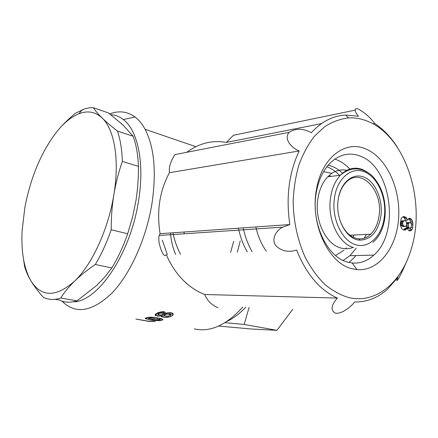 <?xml version="1.0" encoding="UTF-8"?>
<svg xmlns="http://www.w3.org/2000/svg" width="438" height="438" viewBox="0 0 438 438"><rect width="100%" height="100%" fill="white"/><g stroke="black" fill="none" stroke-linecap="round" stroke-linejoin="round"><path stroke-width="0.66" d="M109.692 113.864C118.95 110.42 127.392 111.46 135.013 116.995C138.841 119.892 142.191 123.981 145.071 129.259C154.154 146.741 156.508 171.159 152.123 202.509C146.577 238.173 130.31 274.183 111.778 293.296C91.953 311.949 75.369 314.572 62.021 301.158M73.179 301.804C97.641 302.154 130.809 253.547 138.627 200.27C144.754 162.706 137.713 130.228 123.335 119.547C119.47 116.552 115.271 114.926 110.732 114.668M354.019 235.025L353.099 237.243M346.409 247.793L345.533 248.74M344.005 250.235L335.618 255.535M346.808 170.311C341.558 169.221 336.548 170.245 331.79 173.371L327.706 176.837C322.335 182.591 318.995 190.36 317.692 200.144C314.752 221.294 326.25 244.426 340.824 247.996C344.892 249.123 348.851 248.981 352.71 247.563M364.164 238.223L366.491 234.379M238.436 228.187C240.216 236.843 243.156 244.727 247.262 251.839M329.124 175.457L330.832 176.432M237.303 252.195L240.248 240.922M338.136 199.925L338.574 197.439C339.899 191.307 342.297 186.391 345.768 182.695C360.129 166.506 382.861 189.676 379.16 214.899C378.186 223.079 375.393 229.501 370.778 234.16C367.279 237.5 363.354 239.071 359.001 238.858C350.378 237.823 343.967 231.445 339.773 219.717M338.054 200.604C335.426 219.641 347.038 239.997 359.998 240.155C371.501 239.504 378.503 231.16 381.016 215.113C382.768 199.493 375.585 182.449 364.838 177.478C354.134 172.315 341.914 180.938 338.656 196.865L338.054 200.604M218.058 307.744C211.625 305.067 207.185 300.654 204.738 294.506L337.408 298.081C331.123 305.149 330.427 310.175 335.322 313.159C337.599 313.531 340.216 312.962 343.178 311.456C347.723 308.987 351.55 305.839 354.665 302.012C366.825 302.154 377.775 297.884 387.51 289.211L397.901 277.38C396.39 280.939 396.5 281.525 398.23 279.132C401.131 273.947 403.765 268.412 406.13 262.526M372.93 123.806L374.704 123.478C383.458 129.292 391.046 137.286 397.458 147.458M374.704 123.478C370.652 117.953 365.396 113.228 358.936 109.308C356.286 108.263 355.01 108.547 355.114 110.157C355.284 111.728 356.401 113.77 358.454 116.284L345.626 115.041C333.017 115.72 321.574 121.605 311.308 132.692C303.101 128.257 295.71 128.142 289.129 132.347C283.638 138.517 290.837 147.721 299.192 150.957L169.446 172.687C159.629 190.886 156.508 211.226 160.089 233.7L289.825 224.568C285.828 197.259 288.949 172.72 299.192 150.957M348.911 297.61C375.722 304.016 400.962 282.751 410.773 250.509C426.53 203.418 406.546 137.702 368.862 121.791C362.226 118.857 355.437 117.565 348.489 117.904C340.26 118.89 332.338 121.802 324.722 126.637L314.27 136.437C308.007 144.639 302.844 154.269 298.787 165.334C295.486 177.029 293.608 189.364 293.159 202.34C293.641 222.307 297.72 240.769 305.406 257.725C310.996 268.182 317.473 277.084 324.837 284.432C332.546 290.733 340.567 295.13 348.911 297.61M348.872 262.411L351.522 260.227L355.946 255.562M360.113 156.054C391.348 166.977 400.168 232.551 373.899 255.086C367.455 261.043 360.206 263.671 352.168 262.97L347.964 262.181C326.923 257.517 310.449 222.214 316.417 191.877C318.579 180.253 322.861 170.946 329.272 163.949C338.656 154.494 348.938 151.86 360.113 156.054M343.189 260.418L349.858 255.721L356.318 248.116M349.82 169.063C345.724 164.677 341.207 161.523 336.264 159.596L334.829 159.087M365.779 148.958C345.462 139.81 321.733 157.538 316.526 189.183C309.737 223.637 328.511 263.709 352.185 268.751L356.91 269.611C378.569 271.686 396.768 247.727 398.624 218.135C400.704 188.581 386.497 157.461 365.779 148.958M180.494 254.221C177.001 247.618 174.494 240.478 172.961 232.797M123.133 125.148L108.514 112.96L93.327 107.693C95.309 110.748 98.254 114.187 102.158 118.008C95.38 111.756 87.611 110.349 78.84 113.787C71.602 116.732 64.512 122.399 57.575 130.781C62.525 124.803 68.509 118.95 75.522 113.212L84.72 108.821L89.467 107.814L93.327 107.693M54.985 299.313L59.267 300.052C64.572 302.614 70.469 302.882 76.957 300.857L96.842 285.33L104.917 276.909L111.816 267.941C117.981 257.851 123.264 246.457 127.672 233.766L132.73 216.46L135.939 200.62C137.696 189.479 138.528 178.058 138.446 166.374C137.97 154.674 136.207 144.639 133.152 136.262L123.226 125.241M117.395 131.011C120.335 139.454 121.994 149.593 122.372 161.43C118.594 172.183 115.763 183.221 113.88 194.549C112.035 205.887 111.142 217.626 111.203 229.769C106.763 242.657 101.463 254.232 95.309 264.492C87.244 270 80.357 275.535 74.641 281.097C92.073 264.508 108.372 229.2 113.88 194.549C119.705 159.848 114.406 129.473 102.251 118.101C106.21 121.939 111.252 126.243 117.395 131.011L133.152 136.262M138.446 166.374L122.372 161.43M22.825 254.516L24.533 266.085C25.689 270.689 27.797 275.579 30.852 280.742C41.331 297.391 55.927 297.511 74.641 281.097C68.963 286.666 64.32 292.31 60.723 298.032C54.328 300.118 48.53 299.877 43.34 297.314C38.106 291.434 33.945 285.91 30.852 280.742C23.948 268.428 21.04 251.642 22.13 230.393L24.867 207.481C30.824 176.569 41.687 151.05 57.46 130.924L57.575 130.781M111.203 229.769L127.672 233.766M60.723 298.032L76.957 300.857M111.816 267.941L95.309 264.492M218.65 326.064L251.746 329.031L276.942 330.334L292.737 309.261M276.942 330.334L244.158 324.449L224.99 322.686M249.102 307.361L244.158 324.449M243.249 227.848C245.039 236.564 247.985 244.503 252.096 251.664M167.338 254.692L162.306 240.123M412.897 222.958L412.684 227.388L412.142 229.271L411.189 230.547L409.963 230.979L408.616 230.492L407.094 228.089L406.261 229.507L405.418 230.032L404.482 230.18L402.714 229.6L401.783 228.663L400.507 225.663L400.283 223.626L401.246 218.31L402.807 216.821L404.279 216.613L406.278 217.582L407.433 220.15L409.366 218.212L410.658 218.655L411.939 219.975L412.897 222.958L410.904 223.079L409.946 220.106L408.506 218.737M410.099 228.253L409.256 227.974L408.391 226.785L408.325 224.059L409.344 222.526L410.691 222.92L411.397 224.026L411.55 225.329L410.702 228.006L408.106 228.368L407.263 228.083L406.398 226.9L406.196 225.751M409.344 222.526L407.351 222.652L406.678 223.298M408.61 223.238L406.688 223.358M408.325 224.059L406.623 224.163M408.172 225.537L406.278 225.652M408.391 226.785L406.398 226.9M408.791 227.459L406.793 227.568M409.256 227.974L407.263 228.083M406.48 222.175L406.541 224.99L405.763 226.265L402.878 226.534L401.164 225.515L400.765 222.575L401.788 220.845L404.263 220.637L405.977 221.371L406.48 222.175M404.871 226.419L403.157 225.395L402.746 224.256L402.757 222.449L403.781 220.719L401.788 220.845M403.781 220.719L404.263 220.637M403.119 221.497L401.12 221.628M402.757 222.449L400.765 222.575M402.664 223.325L400.671 223.451M402.746 224.256L400.748 224.382M403.157 225.395L401.164 225.515M403.847 226.079L401.854 226.194M412.963 224.661L411.485 224.749M412.64 221.562L410.647 221.694M411.939 219.975L409.946 220.106M411.096 218.951L409.103 219.088M410.658 218.655L408.67 218.792M407.433 220.15L405.44 220.281L404.285 217.719L402.686 216.892M406.979 218.617L404.986 218.754M406.278 217.582L404.285 217.719M405.418 217.007L403.425 217.144M405.418 230.032L404.236 230.098M403.748 229.939L405.101 228.203L407.094 228.089M406.261 229.507L404.263 229.616M406.951 228.592L404.953 228.702M409.125 230.678L410.149 229.381L410.526 228.078M411.189 230.547L409.196 230.651M412.142 229.271L410.149 229.381M412.684 227.388L411.129 227.475M255.841 226.961C257.916 236.153 261.393 244.218 266.282 251.16M160.089 233.7L159.202 235.485C158.72 237.128 158.709 239.75 159.164 243.358C161.857 253.503 164.239 257.298 166.309 254.73C171.504 266.693 178.49 276.444 187.256 283.988C192.742 288.647 198.567 292.157 204.738 294.506M169.446 172.687C168.723 167.42 170.546 161.392 174.921 154.603L289.129 132.347M321.508 123.598L226.408 142.427C212.408 139.908 199.202 143.199 186.796 152.287M226.408 142.427L233.459 135.271L355.114 110.157M289.825 224.568L282.767 227.136C276.006 230.465 271.199 239.077 275.688 245.51C281.371 251.149 288.352 252.671 296.614 250.076C306.354 274.237 319.954 290.241 337.408 298.081M187.075 283.835L186.298 283.528L186.73 283.534M183.818 232.03L184.42 233.782M245.767 307.219C239.652 313.668 233.312 318.442 226.758 321.547M233.695 241.261L230.596 252.436M328.15 165.208C333.411 166.347 338.245 169.052 342.653 173.333M326.874 166.774C331.473 168.427 335.667 171.28 339.455 175.331M175.633 254.396C172.961 248.33 171.22 241.19 170.415 232.972M194.237 328.872C210.136 332.524 226.304 325.264 242.745 307.087M135.884 319.061L148.137 321.103L152.796 320.983L155.331 321.41L148.635 321.35L135.884 319.061M146.845 317.627L150.42 317.167L155.654 317.501L161.135 318.546L162.941 319.51L162.263 320.129L159.865 320.654L155.337 320.485L146.089 318.902L145.192 318.437L145.328 318.174L146.845 317.627M157.932 312.655L163.659 311.582L164.737 312.07L165.515 313.208L170.103 312.644L172.205 313.017L173.273 314.205L172.457 315.59L170.579 316.647L167.064 317.347L163.768 317.298L161.441 316.729L160.998 316.345L161.129 315.836L157.806 316.121L155.134 315.261L155.474 314.199L157.932 312.655M158.485 320.041L155.255 319.839L148.635 318.393L150.907 317.944L159.569 319.351L159.487 319.822L158.485 320.041L158.37 320.704M162.345 314.676L159.711 315.037L158.107 314.385L159.262 313.466L161.868 312.962L163.5 313.685L162.345 314.676M169.139 315.814L166.287 316.236L164.13 315.448L166.029 314.249L168.323 314.106L169.955 314.725L169.982 315.179L169.139 315.814M166.216 313.006L166.029 314.249M165.591 313.181L165.4 314.462M167.25 312.803L167.059 314.084M168.537 312.666L168.323 314.106M169.791 312.644L169.539 314.325M170.262 312.672L169.955 314.725M170.311 312.677L169.982 315.179M160.385 311.938L160.198 313.154M159.459 312.157L159.262 313.466M161.118 311.79L160.927 313.05M162.071 311.648L161.868 312.962M163.128 311.604L162.898 313.143M163.538 311.588L163.27 313.394M163.807 311.648L163.5 313.685M151.022 317.183L150.907 317.944M150.179 317.178L150.053 317.993M152.189 317.216L152.063 318.048M154.083 317.336L153.941 318.273M157.614 317.835L157.456 318.875M159.739 318.207L159.569 319.351M160.001 318.273L159.799 319.603M160.801 318.47L159.952 318.574M148.794 317.369L148.509 317.315M172.736 313.356L170.064 314.643M158.178 313.909L156.371 313.581M164.184 315.103L162.274 314.698M165.181 312.518L164.469 313.203L164.13 315.448M173.218 314.09L173.114 314.812M172.786 313.389L172.457 315.59M170.913 314.413L170.579 316.647M168.718 315.946L168.537 317.172M162.821 319.34L162.739 319.888M162.421 319.056L162.263 320.129M161.288 318.601L161.003 320.479M164.803 312.743L164.464 315.004M158.392 312.508L158.107 314.385M158.715 312.404L158.485 313.92M148.81 317.282L148.635 318.393M149.04 317.254L148.882 318.267M167.234 316.225L167.064 317.347M166.024 316.187L165.843 317.386M164.102 315.103L163.768 317.298M162.75 314.867L162.421 317.063M161.721 314.867L161.441 316.729M161.261 314.949L161.129 315.836M159.224 314.949L159.054 316.083M158.14 313.909L157.806 316.121M156.476 313.619L156.142 315.831M155.994 313.838L155.714 315.683M155.26 314.446L155.134 315.261M160.177 318.563L159.865 320.654M158.934 319.943L158.819 320.704M155.43 319.86L155.337 320.485M152.413 319.357L152.298 320.101M148.701 317.353L148.383 319.444M147.234 317.555L146.987 319.149M146.259 317.802L146.089 318.902M145.482 318.108L145.4 318.634M367.017 171.86L362.467 169.506C354.446 166.621 347.088 168.52 340.397 175.205C335.026 181.047 331.686 188.937 330.383 198.879C327.454 220.374 339.001 243.9 353.597 247.53M384.405 216.257C382.473 235.206 369.48 248.844 355.902 244.809C342.292 241.075 331.758 219.471 334.276 199.328C336.395 179.054 351.046 166.265 364.17 171.805C377.425 176.552 386.694 197.445 384.405 216.257M145.071 129.259L195.813 146.692M123.335 119.547L135.013 116.995M373.039 242.247C379.642 236.602 383.633 228.067 385.018 216.635C386.196 199.619 381.788 185.887 371.796 175.446C361.054 166.79 350.586 166.708 340.397 175.205L327.706 176.837M359.001 238.858L359.998 240.155M349.858 255.721L373.899 255.086M316.417 191.877L316.526 189.183M78.84 113.787L82.317 109.67M352.168 262.97L356.91 269.611M348.489 117.904L345.626 115.041M159.202 235.485L282.767 227.136M338.574 197.439L338.656 196.865M370.778 234.16L349.896 235.239M331.79 173.371L323.622 171.608"/></g></svg>

